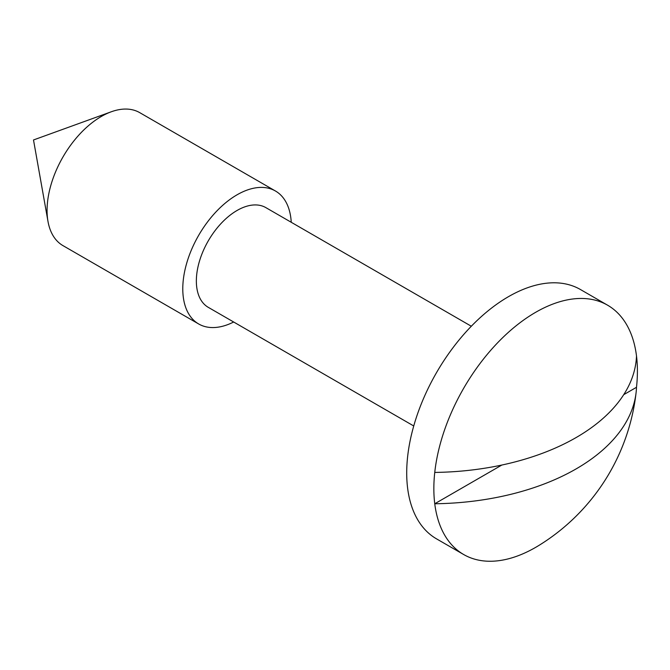 <?xml version="1.0" encoding="UTF-8"?>
<svg xmlns="http://www.w3.org/2000/svg" width="670" height="670" viewBox="0 0 670 670"><rect width="100%" height="100%" fill="white"/><g stroke="black" fill="none" stroke-linecap="round" stroke-linejoin="round"><path stroke-width="1" d="M607.598 305.202A143.941 83.105 120 0 0 535.623 312.329A143.941 83.105 120 0 0 434.755 472.425A206.352 119.134 0 0 0 576.116 437.56A206.352 119.134 0 0 0 636.5 355.954A143.941 83.105 120 0 0 607.598 305.202L580.455 289.532A143.941 83.105 120 0 0 508.488 296.659A143.941 83.105 120 0 0 414.454 423.507A143.941 83.105 120 0 0 436.513 538.847L463.657 554.517A143.941 83.105 120 0 0 535.623 547.39A143.941 83.105 120 0 0 539.333 545.171A207.239 207.239 0 0 0 636.106 392.503A206.352 119.134 180 0 1 576.116 468.908A206.352 119.134 180 0 1 434.755 503.765A143.941 83.105 120 0 0 463.657 554.517M434.755 472.425A143.941 83.105 120 0 0 434.755 503.765L501.813 465.055M291.241 222.281A76.765 44.321 120 0 0 275.445 191L139.737 112.652A76.765 44.321 120 0 0 111.295 111.773A76.765 44.321 120 0 0 101.354 116.454A76.765 44.321 120 0 0 47.989 221.427A76.765 44.321 120 0 0 62.972 245.622L198.68 323.97A76.765 44.321 120 0 0 233.662 322.01M275.445 191A76.765 44.321 120 0 0 237.063 194.803A76.765 44.321 120 0 0 186.913 262.456A76.765 44.321 120 0 0 198.68 323.97M471.312 326.24L265.856 207.625A57.578 33.24 120 0 0 237.063 210.472A57.578 33.24 120 0 0 199.451 261.216A57.578 33.24 120 0 0 208.278 307.346L413.733 425.969M623.728 394.663L636.5 387.293A206.352 119.134 180 0 1 636.106 392.503M636.5 387.293A143.941 83.105 120 0 0 636.5 355.954M111.295 111.773L33.5 139.963L47.989 221.427"/></g></svg>
